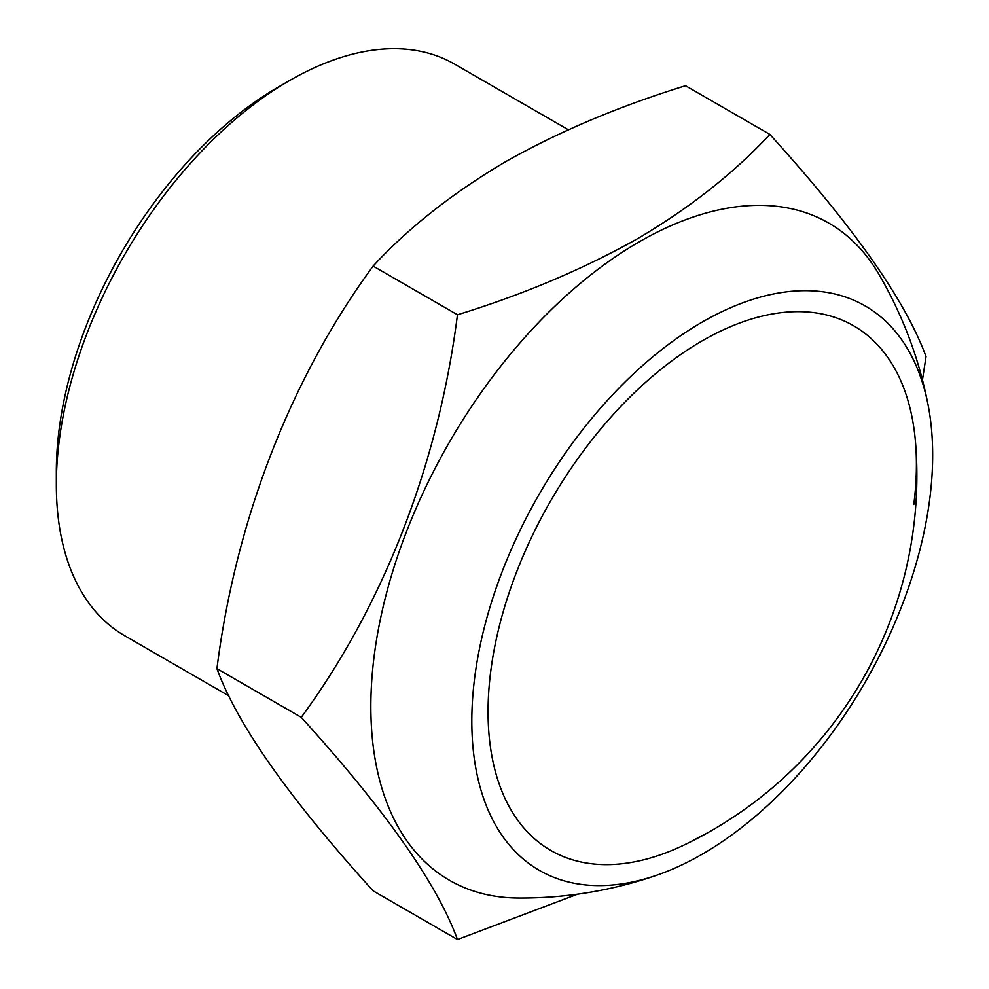 <?xml version="1.0" encoding="UTF-8"?>
<svg xmlns="http://www.w3.org/2000/svg" width="989" height="989" viewBox="0 0 989 989"><rect width="100%" height="100%" fill="white"/><g stroke="black" fill="none" stroke-linecap="round" stroke-linejoin="round"><path stroke-width="1.48" d="M702.239 835.433A302.894 174.88 -60 0 1 550.799 850.441A302.894 174.88 -60 0 1 504.365 607.728A302.894 174.88 -60 0 1 702.239 340.822A302.894 174.88 -60 0 1 853.692 325.814A302.894 174.88 -60 0 1 913.799 504.514M471.815 721.166A325.863 188.145 -60 0 1 679.69 336.359A325.863 188.145 -60 0 1 928.251 405.799A325.863 188.145 -60 0 1 932.664 455.088A325.863 188.145 -60 0 1 657.351 875.018A325.863 188.145 -60 0 1 471.815 721.166M657.351 875.018A414.478 414.478 0 0 1 517.816 898.024A379.405 219.051 -60 0 1 370.838 706.579A379.405 219.051 -60 0 1 639.117 241.897A379.405 219.051 -60 0 1 878.405 273.459A414.478 414.478 0 0 1 928.251 405.799M577.527 894.192L457.462 939.55C437.262 883.993 385.203 809.917 301.262 717.334C383.411 605.577 438.535 463.841 457.462 314.762C523.416 294.475 583.535 269.057 637.818 238.534C690.112 207.653 734.122 172.939 769.85 134.405C853.532 226.629 905.59 300.693 926.038 356.621L922.453 379.961M769.85 134.405L685.513 85.722C618.78 106.342 558.661 131.747 505.144 161.949C452.282 193.288 408.272 227.989 373.113 266.078C290.976 377.835 235.839 519.559 216.925 668.638C237.113 724.208 289.184 798.271 373.113 890.854L457.462 939.55M228.818 695.836L124.676 635.717A329.992 190.518 -60 0 1 56.336 484.647A329.992 190.518 -60 0 1 289.666 80.492A329.992 190.518 -60 0 1 289.678 80.492A329.992 190.518 -60 0 1 454.668 64.149L568.329 129.769M56.336 484.647L56.336 471.629A314.045 181.321 -60 0 1 278.391 87.007A314.045 181.321 -60 0 1 278.404 87.007L289.666 80.492L278.391 87.007M457.462 314.762L373.113 266.078M301.262 717.334L216.925 668.638M702.239 340.822A302.894 174.88 -60 0 1 853.692 325.814A302.894 174.88 -60 0 1 915.616 443.579A409.508 409.508 0 0 1 683.745 845.187A302.894 174.88 -60 0 1 550.799 850.441A302.894 174.88 -60 0 1 488.072 711.783A302.894 174.88 -60 0 1 702.239 340.822"/></g></svg>
